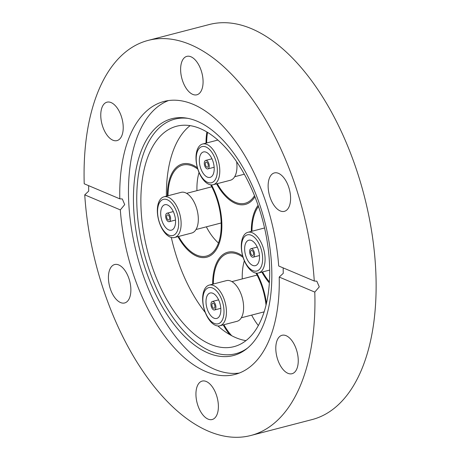 <?xml version="1.0" encoding="UTF-8"?>
<svg xmlns="http://www.w3.org/2000/svg" width="460" height="460" viewBox="0 0 460 460"><rect width="100%" height="100%" fill="white"/><g stroke="black" fill="none" stroke-linecap="round" stroke-linejoin="round"><path stroke-width="0.69" d="M245.956 340.624A113.879 59.604 75.4 0 1 235.871 337.692A113.879 59.604 75.4 0 1 217.885 325.956M197.173 121.239A122.343 64.038 75.4 0 1 266.829 230.31A122.343 64.038 75.4 0 1 246.474 348.95A122.343 64.038 75.4 0 1 208.104 353.027A122.343 64.038 75.4 0 1 134.297 217.103A122.343 64.038 75.4 0 1 186.513 118.111A122.343 64.038 75.4 0 1 197.173 121.239M247.583 348.042A121.175 63.422 75.4 0 1 210.697 351.227A121.175 63.422 75.4 0 1 137.712 217.827A121.175 63.422 75.4 0 1 187.921 118.364M239.269 373.054A141.03 73.818 75.4 0 1 214.544 369.271A141.03 73.818 75.4 0 1 132.06 232.219A141.03 73.818 75.4 0 1 168.486 100.562M180.653 70.851A19.855 10.39 -104.6 0 0 196.84 94.8A19.855 10.39 -104.6 0 0 203.044 80.316A19.855 10.39 -104.6 0 0 186.858 56.361A19.855 10.39 -104.6 0 0 180.653 70.851M268.168 187.404A19.855 10.39 -104.6 0 0 284.355 211.353A19.855 10.39 -104.6 0 0 290.559 196.868A19.855 10.39 -104.6 0 0 274.373 172.92A19.855 10.39 -104.6 0 0 268.168 187.404M287.908 373.307A19.855 10.39 -104.6 0 0 292.014 373.716A19.855 10.39 -104.6 0 0 297.844 355.574A19.855 10.39 -104.6 0 0 286.137 335.691A19.855 10.39 -104.6 0 0 282.032 335.282A19.855 10.39 -104.6 0 0 276.201 353.418A19.855 10.39 -104.6 0 0 287.908 373.307M195.971 395.577A19.855 10.39 -104.6 0 0 212.158 419.526A19.855 10.39 -104.6 0 0 218.356 405.036A19.855 10.39 -104.6 0 0 202.17 381.087A19.855 10.39 -104.6 0 0 195.971 395.577M108.456 279.019A19.855 10.39 -104.6 0 0 124.643 302.967A19.855 10.39 -104.6 0 0 130.841 288.483A19.855 10.39 -104.6 0 0 114.655 264.534A19.855 10.39 -104.6 0 0 108.456 279.019M112.878 140.196A19.855 10.39 -104.6 0 0 116.984 140.61A19.855 10.39 -104.6 0 0 122.814 122.469A19.855 10.39 -104.6 0 0 111.107 102.58A19.855 10.39 -104.6 0 0 107.002 102.172A19.855 10.39 -104.6 0 0 101.171 120.313A19.855 10.39 -104.6 0 0 112.878 140.196M283.153 267.881L283.256 273.338L279.214 277.058A141.03 73.818 75.4 0 1 234.962 374.446A141.03 73.818 75.4 0 1 205.804 371.542A141.03 73.818 75.4 0 1 120.324 209.898L124.706 204.625L122.32 198.979L119.801 198.835A141.03 73.818 75.4 0 1 164.047 101.441A141.03 73.818 75.4 0 1 193.206 104.345A141.03 73.818 75.4 0 1 278.691 265.989L314.272 281.031A204.102 106.829 -104.6 0 0 190.388 44.603A204.102 106.829 -104.6 0 0 148.195 40.394A204.102 106.829 -104.6 0 0 84.22 183.793L119.801 198.835M88.596 185.644L88.705 191.101L84.743 194.856A204.102 106.829 -104.6 0 0 208.621 431.284A204.102 106.829 -104.6 0 0 250.821 435.493L311.983 419.606A204.102 106.829 -104.6 0 0 371.927 233.145A204.102 106.829 -104.6 0 0 251.557 28.715A204.102 106.829 -104.6 0 0 209.357 24.506L148.195 40.394M200.198 128.57A113.879 59.604 75.4 0 1 267.358 242.633A113.879 59.604 75.4 0 1 233.916 346.662A113.879 59.604 75.4 0 1 210.375 344.316A113.879 59.604 75.4 0 1 143.215 230.253A113.879 59.604 75.4 0 1 176.657 126.224A113.879 59.604 75.4 0 1 200.198 128.57M205.269 312.495A113.879 59.604 75.4 0 1 171.321 237.469M166.393 196.178A113.879 59.604 75.4 0 1 190.112 125.637M314.272 281.031L316.819 281.186L319.286 286.856L314.789 292.094L279.214 277.058M250.821 435.493A204.102 106.829 -104.6 0 0 314.789 292.094M84.743 194.856L120.324 209.898M196.765 256.208A48.179 25.219 75.4 0 1 177.939 236.618A48.179 25.219 75.4 0 0 206.724 257.197A48.179 25.219 75.4 0 1 196.765 256.208M167.365 195.925A48.179 25.219 75.4 0 1 182.499 163.938A48.179 25.219 75.4 0 1 192.458 164.927A48.179 25.219 75.4 0 1 197.403 167.756A48.179 25.219 75.4 0 0 182.499 163.938L182.499 163.938A48.179 25.219 75.4 0 0 180.084 164.824A48.179 25.219 75.4 0 0 167.365 195.925M235.416 203.418A48.179 25.219 75.4 0 1 216.591 183.833A48.179 25.219 75.4 0 0 245.375 204.412A48.179 25.219 75.4 0 1 235.416 203.418M206.017 143.135A48.179 25.219 75.4 0 1 206.896 131.974A48.179 25.219 75.4 0 0 206.017 143.135M269.33 282.9A48.179 25.219 75.4 0 1 261.895 272.107A48.179 25.219 75.4 0 0 269.33 282.9M251.321 231.409A48.179 25.219 75.4 0 1 258.106 205.315A48.179 25.219 75.4 0 0 251.321 231.409M229.799 334.656A48.179 25.219 75.4 0 1 223.244 324.898A48.179 25.219 75.4 0 0 229.799 334.656M212.669 284.2A48.179 25.219 75.4 0 1 227.803 252.212A48.179 25.219 75.4 0 1 237.762 253.207A48.179 25.219 75.4 0 1 242.707 256.03A48.179 25.219 75.4 0 0 227.803 252.212L227.803 252.212A48.179 25.219 75.4 0 0 212.669 284.2M211.502 184.903A48.179 25.219 75.4 0 1 206.724 257.197L206.724 257.197A48.179 25.219 75.4 0 0 209.139 256.312A48.179 25.219 75.4 0 0 211.502 184.903M254.943 196.765A48.179 25.219 75.4 0 1 245.375 204.412L245.375 204.412A48.179 25.219 75.4 0 0 254.943 196.765M256.806 273.177A48.179 25.219 75.4 0 1 266.438 303.278A48.179 25.219 75.4 0 0 262.97 287.799A48.179 25.219 75.4 0 0 256.806 273.177M168.026 195.753A47.012 24.604 75.4 0 1 180.435 165.928A47.012 24.604 75.4 0 1 182.792 165.065A47.012 24.604 75.4 0 1 197.817 169.148M210.709 184.828A47.012 24.604 75.4 0 1 208.788 255.208A47.012 24.604 75.4 0 1 206.431 256.07A47.012 24.604 75.4 0 1 178.595 236.452M163.95 196.811L181.142 192.343A21.022 11.005 75.4 0 1 196.794 208.897A21.022 11.005 75.4 0 1 192.763 232.656A21.022 11.005 75.4 0 1 191.711 233.042L174.524 237.509A21.022 11.005 75.4 0 1 158.867 220.955A21.022 11.005 75.4 0 1 162.898 197.196A21.022 11.005 75.4 0 1 163.95 196.811A21.022 11.005 75.4 0 1 179.601 213.359A21.022 11.005 75.4 0 1 175.576 237.124A21.022 11.005 75.4 0 1 174.524 237.509M173.759 235.192A18.688 9.781 75.4 0 1 159.183 221.731A18.688 9.781 75.4 0 1 162.489 199.703A18.688 9.781 75.4 0 1 177.065 213.164A18.688 9.781 75.4 0 1 173.759 235.192M164.162 204.97A13.139 6.877 75.4 0 1 164.818 204.729A13.139 6.877 75.4 0 1 174.605 215.073A13.139 6.877 75.4 0 1 172.086 229.925A13.139 6.877 75.4 0 1 171.425 230.167A13.139 6.877 75.4 0 1 161.644 219.822A13.139 6.877 75.4 0 1 164.162 204.97M169.447 221.605A4.381 2.294 75.4 0 1 169.222 221.685A4.381 2.294 75.4 0 1 165.962 218.241A4.381 2.294 75.4 0 1 166.802 213.29A4.381 2.294 75.4 0 1 167.02 213.21A4.381 2.294 75.4 0 1 170.286 216.654A4.381 2.294 75.4 0 1 169.447 221.605M167.331 214.952A2.628 1.374 75.4 0 1 167.463 214.906A2.628 1.374 75.4 0 1 169.418 216.976A2.628 1.374 75.4 0 1 168.918 219.943A2.628 1.374 75.4 0 1 168.785 219.989A2.628 1.374 75.4 0 1 166.825 217.925A2.628 1.374 75.4 0 1 167.331 214.952M218.454 242.983A47.012 24.604 75.4 0 1 206.356 226.826M196.96 190.653A47.012 24.604 75.4 0 1 199.048 172.5M370.478 224.445A21.022 11.005 75.4 0 1 370.817 226.4M269.399 281.83A47.012 24.604 75.4 0 1 262.556 271.935M251.982 231.242A47.012 24.604 75.4 0 1 258.491 206.442M246.853 232.685A21.022 11.005 75.4 0 1 247.905 232.3A21.022 11.005 75.4 0 1 263.563 248.848A21.022 11.005 75.4 0 1 259.532 272.608A21.022 11.005 75.4 0 1 258.48 272.993A21.022 11.005 75.4 0 1 242.822 256.444A21.022 11.005 75.4 0 1 246.853 232.685M246.445 235.192A18.688 9.781 75.4 0 1 261.021 248.653A18.688 9.781 75.4 0 1 257.715 270.681A18.688 9.781 75.4 0 1 243.139 257.22A18.688 9.781 75.4 0 1 246.445 235.192M256.042 265.414A13.139 6.877 75.4 0 1 255.386 265.656A13.139 6.877 75.4 0 1 245.6 255.306A13.139 6.877 75.4 0 1 248.118 240.459A13.139 6.877 75.4 0 1 248.779 240.218A13.139 6.877 75.4 0 1 258.56 250.562A13.139 6.877 75.4 0 1 256.042 265.414M250.757 248.774A4.381 2.294 75.4 0 1 250.982 248.693A4.381 2.294 75.4 0 1 254.242 252.143A4.381 2.294 75.4 0 1 253.402 257.094A4.381 2.294 75.4 0 1 253.184 257.174A4.381 2.294 75.4 0 1 249.918 253.724A4.381 2.294 75.4 0 1 250.757 248.774M252.873 255.432A2.628 1.374 75.4 0 1 252.741 255.478A2.628 1.374 75.4 0 1 250.786 253.408A2.628 1.374 75.4 0 1 251.286 250.441A2.628 1.374 75.4 0 1 251.419 250.389A2.628 1.374 75.4 0 1 253.38 252.459A2.628 1.374 75.4 0 1 252.873 255.432M254.512 195.672A47.012 24.604 75.4 0 1 245.082 203.28A47.012 24.604 75.4 0 1 217.246 183.661M197.829 169.188A21.022 11.005 75.4 0 1 202.601 144.02A21.022 11.005 75.4 0 1 217.948 159.551A21.022 11.005 75.4 0 1 213.175 184.719A21.022 11.005 75.4 0 1 197.829 169.188M197.834 168.941A18.688 9.781 75.4 0 1 201.141 146.918A18.688 9.781 75.4 0 1 215.717 160.379A18.688 9.781 75.4 0 1 212.411 182.401A18.688 9.781 75.4 0 1 197.834 168.941M213.06 161.65A13.139 6.877 75.4 0 1 210.082 177.376A13.139 6.877 75.4 0 1 200.491 167.67A13.139 6.877 75.4 0 1 203.475 151.944A13.139 6.877 75.4 0 1 213.06 161.65M204.683 165.663A4.381 2.294 75.4 0 1 205.677 160.419A4.381 2.294 75.4 0 1 208.869 163.656A4.381 2.294 75.4 0 1 207.88 168.9A4.381 2.294 75.4 0 1 204.683 165.663M208.035 164.059A2.628 1.374 75.4 0 1 207.437 167.204A2.628 1.374 75.4 0 1 205.516 165.261A2.628 1.374 75.4 0 1 206.114 162.115A2.628 1.374 75.4 0 1 208.035 164.059M236.63 161.69A21.022 11.005 75.4 0 1 230.362 180.257L213.175 184.719M206.678 142.962A47.012 24.604 75.4 0 1 207.575 132.382M242.265 278.927A47.012 24.604 75.4 0 1 244.352 260.78M213.331 284.027A47.012 24.604 75.4 0 1 228.097 253.345A47.012 24.604 75.4 0 1 243.121 257.422M256.013 273.108A47.012 24.604 75.4 0 1 262.413 288.069A47.012 24.604 75.4 0 1 266.024 305.037M209.254 285.085L226.446 280.623A21.022 11.005 75.4 0 1 241.787 296.154A21.022 11.005 75.4 0 1 237.015 321.316L219.828 325.784A21.022 11.005 75.4 0 1 204.481 310.253A21.022 11.005 75.4 0 1 209.254 285.085A21.022 11.005 75.4 0 1 224.601 300.616A21.022 11.005 75.4 0 1 219.828 325.784M222.37 301.438A18.688 9.781 75.4 0 1 219.064 323.466A18.688 9.781 75.4 0 1 204.487 310.005A18.688 9.781 75.4 0 1 207.793 287.977A18.688 9.781 75.4 0 1 222.37 301.438M207.144 308.735A13.139 6.877 75.4 0 1 210.122 293.008A13.139 6.877 75.4 0 1 219.713 302.714A13.139 6.877 75.4 0 1 216.729 318.441A13.139 6.877 75.4 0 1 207.144 308.735M215.521 304.721A4.381 2.294 75.4 0 1 214.527 309.965A4.381 2.294 75.4 0 1 211.335 306.728A4.381 2.294 75.4 0 1 212.324 301.484A4.381 2.294 75.4 0 1 215.521 304.721M212.169 306.325A2.628 1.374 75.4 0 1 212.767 303.18A2.628 1.374 75.4 0 1 214.688 305.124A2.628 1.374 75.4 0 1 214.09 308.269A2.628 1.374 75.4 0 1 212.169 306.325M258.325 325.525A47.012 24.604 75.4 0 1 251.66 315.1M231.742 335.731A47.012 24.604 75.4 0 1 223.899 324.725M196 229.517L221.162 222.979M169.222 221.685L175.501 220.058M167.02 213.21L173.299 211.577M186.605 193.338L211.767 186.806M247.905 232.3L264.563 227.97M250.982 248.693L257.255 247.066M253.184 257.174L259.457 255.541M258.48 272.993L269.681 270.083M202.601 144.02L217.89 140.053M205.677 160.419L211.951 158.792M207.88 168.9L214.153 167.267M234.657 176.726L244.34 174.208M241.31 317.791L264.103 311.868M214.527 309.965L220.806 308.332M212.324 301.484L218.603 299.857M231.909 281.618L257.071 275.08"/></g></svg>

